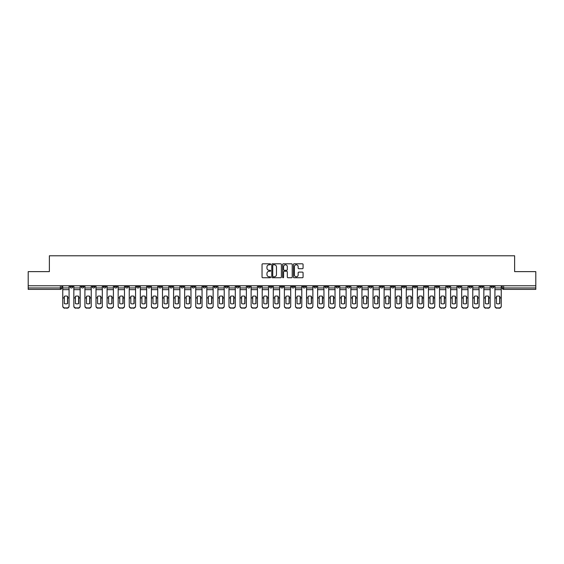 <?xml version="1.0" encoding="UTF-8"?>
<svg xmlns="http://www.w3.org/2000/svg" width="564" height="564" viewBox="0 0 564 564"><rect width="100%" height="100%" fill="white"/><g stroke="black" fill="none" stroke-linecap="round" stroke-linejoin="round"><path stroke-width="0.85" d="M270.635 264.29A0.486 0.486 0 0 0 270.149 263.804L262.739 263.804A0.698 0.698 0 0 0 262.041 264.502L262.041 277.051A0.698 0.698 0 0 0 262.739 277.749L270.149 277.749A0.486 0.486 0 0 0 270.635 277.262A0.486 0.486 0 0 0 270.149 276.776L269.19 276.776A2.228 2.228 0 0 1 266.955 274.541L266.955 273.498A2.228 2.228 0 0 1 269.19 271.263L270.149 271.263A0.486 0.486 0 0 0 270.635 270.776A0.486 0.486 0 0 0 270.149 270.29L269.19 270.29A2.228 2.228 0 0 1 266.955 268.055L266.955 267.012A2.228 2.228 0 0 1 269.19 264.784L270.149 264.784A0.486 0.486 0 0 0 270.635 264.29M435.718 285.765L435.718 286.547L438.559 286.547A1.424 1.424 0 0 1 437.135 287.964A1.424 1.424 0 0 1 435.718 286.547L435.718 285.765M369.23 285.765L369.23 286.547L372.071 286.547A1.424 1.424 0 0 1 370.647 287.964A1.424 1.424 0 0 1 369.23 286.547L369.23 285.765M358.147 285.765L358.147 286.547L360.988 286.547A1.424 1.424 0 0 1 359.571 287.964A1.424 1.424 0 0 1 358.147 286.547L358.147 285.765M291.659 285.765L291.659 286.547L294.5 286.547A1.424 1.424 0 0 1 293.083 287.964A1.424 1.424 0 0 1 291.659 286.547L291.659 285.765M280.576 285.765L280.576 286.547L283.424 286.547A1.424 1.424 0 0 1 282 287.964A1.424 1.424 0 0 1 280.576 286.547L280.576 285.765M269.5 285.765L269.5 286.547L272.341 286.547A1.424 1.424 0 0 1 270.917 287.964A1.424 1.424 0 0 1 269.5 286.547L269.5 285.765M247.335 285.765L247.335 286.547L250.176 286.547A1.424 1.424 0 0 1 248.759 287.964A1.424 1.424 0 0 1 247.335 286.547L247.335 285.765M225.177 286.547L225.177 285.765L225.177 286.547A1.424 1.424 0 0 0 226.594 287.964A1.424 1.424 0 0 1 225.177 286.547L228.018 286.547A1.424 1.424 0 0 1 226.594 287.964A1.424 1.424 0 0 0 228.018 286.547L228.018 285.765L228.018 286.547M214.094 286.547L214.094 285.765L214.094 286.547A1.424 1.424 0 0 0 215.511 287.964A1.424 1.424 0 0 1 214.094 286.547L216.936 286.547A1.424 1.424 0 0 1 215.511 287.964M203.012 286.547L203.012 285.765L203.012 286.547A1.424 1.424 0 0 0 204.429 287.964A1.424 1.424 0 0 1 203.012 286.547L205.853 286.547A1.424 1.424 0 0 1 204.429 287.964A1.424 1.424 0 0 0 205.853 286.547L205.853 285.765L205.853 286.547M191.929 285.765L191.929 286.547L194.77 286.547A1.424 1.424 0 0 1 193.353 287.964A1.424 1.424 0 0 1 191.929 286.547L191.929 285.765M180.847 285.765L180.847 286.547L183.688 286.547A1.424 1.424 0 0 1 182.271 287.964A1.424 1.424 0 0 1 180.847 286.547L180.847 285.765M169.771 285.765L169.771 286.547L172.612 286.547A1.424 1.424 0 0 1 171.188 287.964A1.424 1.424 0 0 1 169.771 286.547L169.771 285.765M158.688 286.547L158.688 285.765L158.688 286.547A1.424 1.424 0 0 0 160.105 287.964A1.424 1.424 0 0 1 158.688 286.547L161.53 286.547A1.424 1.424 0 0 1 160.105 287.964M136.523 286.547L136.523 285.765L136.523 286.547A1.424 1.424 0 0 0 137.947 287.964A1.424 1.424 0 0 1 136.523 286.547L139.364 286.547A1.424 1.424 0 0 1 137.947 287.964A1.424 1.424 0 0 0 139.364 286.547L139.364 285.765L139.364 286.547M125.441 286.547L125.441 285.765L125.441 286.547A1.424 1.424 0 0 0 126.865 287.964A1.424 1.424 0 0 1 125.441 286.547L128.282 286.547A1.424 1.424 0 0 1 126.865 287.964A1.424 1.424 0 0 0 128.282 286.547L128.282 285.765L128.282 286.547M114.365 286.547L114.365 285.765L114.365 286.547A1.424 1.424 0 0 0 115.782 287.964A1.424 1.424 0 0 1 114.365 286.547L117.206 286.547A1.424 1.424 0 0 1 115.782 287.964A1.424 1.424 0 0 0 117.206 286.547L117.206 285.765L117.206 286.547M103.282 286.547L103.282 285.765L103.282 286.547A1.424 1.424 0 0 0 104.7 287.964A1.424 1.424 0 0 1 103.282 286.547L106.124 286.547A1.424 1.424 0 0 1 104.7 287.964M92.2 286.547L92.2 285.765L92.2 286.547A1.424 1.424 0 0 0 93.624 287.964A1.424 1.424 0 0 1 92.2 286.547L95.041 286.547A1.424 1.424 0 0 1 93.624 287.964A1.424 1.424 0 0 0 95.041 286.547L95.041 285.765L95.041 286.547M81.117 286.547L81.117 285.765L81.117 286.547A1.424 1.424 0 0 0 82.541 287.964A1.424 1.424 0 0 1 81.117 286.547L83.958 286.547A1.424 1.424 0 0 1 82.541 287.964A1.424 1.424 0 0 0 83.958 286.547L83.958 285.765L83.958 286.547M302.374 268.718A0.698 0.698 0 0 0 303.072 268.02L303.072 264.502A0.698 0.698 0 0 0 302.374 263.804L294.147 263.804A0.698 0.698 0 0 0 293.449 264.502L293.449 277.051A0.698 0.698 0 0 0 294.147 277.749L302.374 277.749A0.698 0.698 0 0 0 303.072 277.051L303.072 272.8A0.698 0.698 0 0 0 302.374 272.102L298.857 272.102A0.698 0.698 0 0 0 298.159 272.8L298.159 274.908A1.868 1.868 0 0 1 296.29 276.776A1.868 1.868 0 0 1 294.429 274.908L294.429 266.645A1.868 1.868 0 0 1 296.29 264.784A1.868 1.868 0 0 1 298.159 266.645L298.159 268.02A0.698 0.698 0 0 0 298.857 268.718L302.374 268.718M28.2 285.765L28.2 271.629L49.371 271.629L49.371 255.788L514.629 255.788L514.629 271.629L535.8 271.629L535.8 285.765L28.2 285.765L28.2 287.964L61.8 287.964L61.8 285.765L61.8 287.964A1.424 1.424 0 0 1 60.376 289.388L28.2 289.388L28.2 287.964M281.387 264.502A0.698 0.698 0 0 0 280.696 263.804L272.468 263.804A0.698 0.698 0 0 0 271.77 264.502L271.77 277.051A0.698 0.698 0 0 0 272.468 277.749L280.696 277.749A0.698 0.698 0 0 0 281.387 277.051L281.387 264.502M283.304 263.804L291.532 263.804A0.698 0.698 0 0 1 292.23 264.502L292.23 277.051A0.698 0.698 0 0 1 291.532 277.749L288.014 277.749A0.698 0.698 0 0 1 287.316 277.051L287.316 271.961A0.698 0.698 0 0 0 286.618 271.263L284.284 271.263A0.698 0.698 0 0 0 283.586 271.961L283.586 277.262A0.486 0.486 0 0 1 283.1 277.749A0.486 0.486 0 0 1 282.613 277.262L282.613 264.502A0.698 0.698 0 0 1 283.304 263.804M502.2 285.765L502.2 287.964L535.8 287.964L535.8 289.388L503.624 289.388A1.424 1.424 0 0 1 502.2 287.964A1.424 1.424 0 0 0 503.624 289.388L503.624 285.765M535.8 285.765L535.8 287.964M493.958 286.547L493.958 285.765L493.958 286.547A1.424 1.424 0 0 1 492.541 287.964A1.424 1.424 0 0 1 491.117 286.547L493.958 286.547A1.424 1.424 0 0 1 492.541 287.964M491.117 285.765L491.117 286.547M482.883 285.765L482.883 286.547A1.424 1.424 0 0 1 481.459 287.964A1.424 1.424 0 0 1 480.042 286.547A1.424 1.424 0 0 0 481.459 287.964M480.042 285.765L480.042 286.547L482.883 286.547M471.8 285.765L471.8 286.547A1.424 1.424 0 0 1 470.376 287.964A1.424 1.424 0 0 1 468.959 286.547L471.8 286.547A1.424 1.424 0 0 1 470.376 287.964M468.959 285.765L468.959 286.547M460.717 285.765L460.717 286.547A1.424 1.424 0 0 1 459.3 287.964A1.424 1.424 0 0 1 457.876 286.547A1.424 1.424 0 0 0 459.3 287.964M457.876 285.765L457.876 286.547L460.717 286.547M449.635 285.765L449.635 286.547A1.424 1.424 0 0 1 448.218 287.964A1.424 1.424 0 0 1 446.794 286.547L449.635 286.547M446.794 285.765L446.794 286.547M438.559 285.765L438.559 286.547A1.424 1.424 0 0 1 437.135 287.964M427.477 285.765L427.477 286.547A1.424 1.424 0 0 1 426.053 287.964A1.424 1.424 0 0 1 424.636 286.547L427.477 286.547M424.636 285.765L424.636 286.547M416.394 285.765L416.394 286.547A1.424 1.424 0 0 1 414.97 287.964A1.424 1.424 0 0 1 413.553 286.547L416.394 286.547M413.553 285.765L413.553 286.547M405.312 285.765L405.312 286.547A1.424 1.424 0 0 1 403.894 287.964A1.424 1.424 0 0 1 402.47 286.547A1.424 1.424 0 0 0 403.894 287.964M402.47 285.765L402.47 286.547L405.312 286.547M394.229 285.765L394.229 286.547A1.424 1.424 0 0 1 392.812 287.964A1.424 1.424 0 0 1 391.388 286.547L394.229 286.547M391.388 285.765L391.388 286.547M383.153 285.765L383.153 286.547A1.424 1.424 0 0 1 381.729 287.964A1.424 1.424 0 0 1 380.312 286.547L383.153 286.547M380.312 285.765L380.312 286.547M372.071 285.765L372.071 286.547M360.988 285.765L360.988 286.547L360.988 285.765M349.906 285.765L349.906 286.547A1.424 1.424 0 0 1 348.489 287.964A1.424 1.424 0 0 1 347.064 286.547L349.906 286.547M347.064 285.765L347.064 286.547M338.823 285.765L338.823 286.547A1.424 1.424 0 0 1 337.406 287.964A1.424 1.424 0 0 1 335.982 286.547L338.823 286.547M335.982 285.765L335.982 286.547M327.747 285.765L327.747 286.547A1.424 1.424 0 0 1 326.323 287.964A1.424 1.424 0 0 1 324.906 286.547L327.747 286.547M324.906 285.765L324.906 286.547M316.665 285.765L316.665 286.547A1.424 1.424 0 0 1 315.241 287.964A1.424 1.424 0 0 1 313.824 286.547L316.665 286.547M313.824 285.765L313.824 286.547M305.582 285.765L305.582 286.547A1.424 1.424 0 0 1 304.165 287.964A1.424 1.424 0 0 1 302.741 286.547L305.582 286.547M302.741 285.765L302.741 286.547M294.5 285.765L294.5 286.547A1.424 1.424 0 0 1 293.083 287.964M283.424 285.765L283.424 286.547M272.341 286.547L272.341 285.765L272.341 286.547A1.424 1.424 0 0 1 270.917 287.964M261.259 285.765L261.259 286.547A1.424 1.424 0 0 1 259.835 287.964A1.424 1.424 0 0 1 258.418 286.547A1.424 1.424 0 0 0 259.835 287.964A1.424 1.424 0 0 0 261.259 286.547L258.418 286.547L258.418 285.765M250.176 286.547L250.176 285.765L250.176 286.547A1.424 1.424 0 0 1 248.759 287.964M239.094 285.765L239.094 286.547A1.424 1.424 0 0 1 237.677 287.964A1.424 1.424 0 0 1 236.253 286.547A1.424 1.424 0 0 0 237.677 287.964M236.253 285.765L236.253 286.547L239.094 286.547M216.936 285.765L216.936 286.547L216.936 285.765M194.77 286.547L194.77 285.765L194.77 286.547A1.424 1.424 0 0 1 193.353 287.964M183.688 286.547L183.688 285.765L183.688 286.547A1.424 1.424 0 0 1 182.271 287.964M172.612 286.547L172.612 285.765L172.612 286.547A1.424 1.424 0 0 1 171.188 287.964M161.53 285.765L161.53 286.547L161.53 285.765M150.447 286.547L150.447 285.765L150.447 286.547A1.424 1.424 0 0 1 149.03 287.964A1.424 1.424 0 0 1 147.606 286.547L150.447 286.547A1.424 1.424 0 0 1 149.03 287.964M147.606 285.765L147.606 286.547M106.124 285.765L106.124 286.547L106.124 285.765M72.883 285.765L72.883 286.547A1.424 1.424 0 0 1 71.459 287.964A1.424 1.424 0 0 1 70.042 286.547A1.424 1.424 0 0 0 71.459 287.964A1.424 1.424 0 0 0 72.883 286.547L72.883 285.765M70.042 285.765L70.042 286.547L72.883 286.547M60.376 285.765L60.376 289.388A1.424 1.424 0 0 0 61.8 287.964M273.23 264.784A0.486 0.486 0 0 0 272.743 265.27L272.743 276.282A0.486 0.486 0 0 0 273.23 276.776L274.245 276.776A2.228 2.228 0 0 0 276.473 274.541L276.473 267.012A2.228 2.228 0 0 0 274.245 264.784L273.23 264.784M287.316 266.68A1.868 1.868 0 0 0 285.454 264.812A1.868 1.868 0 0 0 283.586 266.68L283.586 269.592A0.698 0.698 0 0 0 284.284 270.29L286.618 270.29A0.698 0.698 0 0 0 287.316 269.592L287.316 266.68M67.518 303.615L67.518 296.269M65.917 296.029A4.406 3.877 180 0 1 67.518 296.319M62.759 298.25L62.759 305.899A2.129 2.023 0 0 0 64.888 307.916L66.947 307.916A2.129 2.023 0 0 0 69.076 305.899L69.076 306.189A2.129 2.023 180 0 1 66.947 308.212L66.947 307.916M65.917 303.876A4.406 4.174 180 0 0 67.518 303.566M67.659 297.954L67.659 296.319A4.406 3.877 180 0 0 65.988 296.029A4.406 3.877 180 0 0 64.317 296.319L64.317 303.566A4.406 4.174 180 0 0 67.659 303.566L67.659 297.954L69.076 297.954L69.076 305.899M69.076 285.765L69.076 297.954M62.759 285.765L62.759 305.899M64.888 307.916L66.947 308.212M64.888 308.212A2.129 2.023 180 0 1 62.759 306.189M78.6 303.615L78.6 296.269M77 296.029A4.406 3.877 180 0 1 78.6 296.319M73.842 298.25L73.842 305.899A2.129 2.023 0 0 0 75.971 307.916L78.029 307.916A2.129 2.023 0 0 0 80.159 305.899L80.159 306.189A2.129 2.023 180 0 1 78.029 308.212L78.029 307.916M77 303.876A4.406 4.174 180 0 0 78.6 303.566M89.676 303.615L89.676 296.269M88.083 296.029A4.406 3.877 180 0 1 89.676 296.319M84.917 298.25L84.917 305.899A2.129 2.023 0 0 0 87.053 307.916L89.112 307.916A2.129 2.023 0 0 0 91.241 305.899L91.241 306.189A2.129 2.023 180 0 1 89.112 308.212L89.112 307.916M88.083 303.876A4.406 4.174 180 0 0 89.676 303.566M78.741 297.954L78.741 296.319A4.406 3.877 180 0 0 77.071 296.029A4.406 3.877 180 0 0 75.4 296.319L75.4 303.566A4.406 4.174 180 0 0 78.741 303.566L78.741 297.954L80.159 297.954L80.159 305.899M80.159 285.765L80.159 297.954M73.842 285.765L73.842 305.899M75.971 307.916L78.029 308.212M75.971 308.212A2.129 2.023 180 0 1 73.842 306.189M89.824 297.954L89.824 296.319A4.406 3.877 180 0 0 88.153 296.029A4.406 3.877 180 0 0 86.482 296.319L86.482 303.566A4.406 4.174 180 0 0 89.824 303.566L89.824 297.954L91.241 297.954L91.241 305.899M91.241 285.765L91.241 297.954M84.917 285.765L84.917 305.899M87.053 307.916L89.112 308.212M87.053 308.212A2.129 2.023 180 0 1 84.917 306.189M100.759 303.615L100.759 296.269M99.158 296.029A4.406 3.877 180 0 1 100.759 296.319M96 298.25L96 305.899A2.129 2.023 0 0 0 98.129 307.916L100.195 307.916A2.129 2.023 0 0 0 102.324 305.899L102.324 306.189A2.129 2.023 180 0 1 100.195 308.212L100.195 307.916M99.158 303.876A4.406 4.174 180 0 0 100.759 303.566M111.841 303.615L111.841 296.269M110.241 296.029A4.406 3.877 180 0 1 111.841 296.319M107.082 298.25L107.082 305.899A2.129 2.023 0 0 0 109.212 307.916L111.27 307.916A2.129 2.023 0 0 0 113.406 305.899L113.406 306.189A2.129 2.023 180 0 1 111.27 308.212L111.27 307.916M110.241 303.876A4.406 4.174 180 0 0 111.841 303.566M122.924 303.615L122.924 296.269M121.323 296.029A4.406 3.877 180 0 1 122.924 296.319M118.165 298.25L118.165 305.899A2.129 2.023 0 0 0 120.294 307.916L122.353 307.916A2.129 2.023 0 0 0 124.482 305.899L124.482 306.189A2.129 2.023 180 0 1 122.353 308.212L122.353 307.916M121.323 303.876A4.406 4.174 180 0 0 122.924 303.566M100.9 297.954L100.9 296.319A4.406 3.877 180 0 0 99.236 296.029A4.406 3.877 180 0 0 97.565 296.319L97.565 303.566A4.406 4.174 180 0 0 100.9 303.566L100.9 297.954L102.324 297.954L102.324 305.899M102.324 285.765L102.324 297.954M96 285.765L96 305.899M98.129 307.916L100.195 308.212M98.129 308.212A2.129 2.023 180 0 1 96 306.189M111.982 297.954L111.982 296.319A4.406 3.877 180 0 0 110.311 296.029A4.406 3.877 180 0 0 108.648 296.319L108.648 303.566A4.406 4.174 180 0 0 111.982 303.566L111.982 297.954L113.406 297.954L113.406 305.899M113.406 285.765L113.406 297.954M107.082 285.765L107.082 305.899M109.212 307.916L111.27 308.212M109.212 308.212A2.129 2.023 180 0 1 107.082 306.189M123.065 297.954L123.065 296.319A4.406 3.877 180 0 0 121.394 296.029A4.406 3.877 180 0 0 119.723 296.319L119.723 303.566A4.406 4.174 180 0 0 123.065 303.566L123.065 297.954L124.482 297.954L124.482 305.899M124.482 285.765L124.482 297.954M118.165 285.765L118.165 305.899M120.294 307.916L122.353 308.212M120.294 308.212A2.129 2.023 180 0 1 118.165 306.189M134.006 303.615L134.006 296.269M132.406 296.029A4.406 3.877 180 0 1 134.006 296.319M129.241 298.25L129.241 305.899A2.129 2.023 0 0 0 131.377 307.916L133.435 307.916A2.129 2.023 0 0 0 135.564 305.899L135.564 306.189A2.129 2.023 180 0 1 133.435 308.212L133.435 307.916M132.406 303.876A4.406 4.174 180 0 0 134.006 303.566M134.147 297.954L134.147 296.319A4.406 3.877 180 0 0 132.477 296.029A4.406 3.877 180 0 0 130.806 296.319L130.806 303.566A4.406 4.174 180 0 0 134.147 303.566L134.147 297.954L135.564 297.954L135.564 305.899M135.564 285.765L135.564 297.954M129.241 285.765L129.241 305.899M131.377 307.916L133.435 308.212M131.377 308.212A2.129 2.023 180 0 1 129.241 306.189M145.082 303.615L145.082 296.269M143.489 296.029A4.406 3.877 180 0 1 145.082 296.319M140.323 298.25L140.323 305.899A2.129 2.023 0 0 0 142.459 307.916L144.518 307.916A2.129 2.023 0 0 0 146.647 305.899L146.647 306.189A2.129 2.023 180 0 1 144.518 308.212L144.518 307.916M143.489 303.876A4.406 4.174 180 0 0 145.082 303.566M145.223 297.954L145.223 296.319A4.406 3.877 180 0 0 143.559 296.029A4.406 3.877 180 0 0 141.888 296.319L141.888 303.566A4.406 4.174 180 0 0 145.223 303.566L145.223 297.954L146.647 297.954L146.647 305.899M146.647 285.765L146.647 297.954M140.323 285.765L140.323 305.899M142.459 307.916L144.518 308.212M142.459 308.212A2.129 2.023 180 0 1 140.323 306.189M156.165 303.615L156.165 296.269M154.564 296.029A4.406 3.877 180 0 1 156.165 296.319M151.406 298.25L151.406 305.899A2.129 2.023 0 0 0 153.535 307.916L155.601 307.916A2.129 2.023 0 0 0 157.73 305.899L157.73 306.189A2.129 2.023 180 0 1 155.601 308.212L155.601 307.916M154.564 303.876A4.406 4.174 180 0 0 156.165 303.566M156.306 297.954L156.306 296.319A4.406 3.877 180 0 0 154.642 296.029A4.406 3.877 180 0 0 152.971 296.319L152.971 303.566A4.406 4.174 180 0 0 156.306 303.566L156.306 297.954L157.73 297.954L157.73 305.899M157.73 285.765L157.73 297.954M151.406 285.765L151.406 305.899M153.535 307.916L155.601 308.212M153.535 308.212A2.129 2.023 180 0 1 151.406 306.189M167.247 303.615L167.247 296.269M165.647 296.029A4.406 3.877 180 0 1 167.247 296.319M162.488 298.25L162.488 305.899A2.129 2.023 0 0 0 164.617 307.916L166.676 307.916A2.129 2.023 0 0 0 168.812 305.899L168.812 306.189A2.129 2.023 180 0 1 166.676 308.212L166.676 307.916M165.647 303.876A4.406 4.174 180 0 0 167.247 303.566M167.388 297.954L167.388 296.319A4.406 3.877 180 0 0 165.717 296.029A4.406 3.877 180 0 0 164.053 296.319L164.053 303.566A4.406 4.174 180 0 0 167.388 303.566L167.388 297.954L168.812 297.954L168.812 305.899M168.812 285.765L168.812 297.954M162.488 285.765L162.488 305.899M164.617 307.916L166.676 308.212M164.617 308.212A2.129 2.023 180 0 1 162.488 306.189M178.33 303.615L178.33 296.269M176.729 296.029A4.406 3.877 180 0 1 178.33 296.319M173.571 298.25L173.571 305.899A2.129 2.023 0 0 0 175.7 307.916L177.759 307.916A2.129 2.023 0 0 0 179.888 305.899L179.888 306.189A2.129 2.023 180 0 1 177.759 308.212L177.759 307.916M176.729 303.876A4.406 4.174 180 0 0 178.33 303.566M178.471 297.954L178.471 296.319A4.406 3.877 180 0 0 176.8 296.029A4.406 3.877 180 0 0 175.129 296.319L175.129 303.566A4.406 4.174 180 0 0 178.471 303.566L178.471 297.954L179.888 297.954L179.888 305.899M179.888 285.765L179.888 297.954M173.571 285.765L173.571 305.899M175.7 307.916L177.759 308.212M175.7 308.212A2.129 2.023 180 0 1 173.571 306.189M189.405 303.615L189.405 296.269M187.812 296.029A4.406 3.877 180 0 1 189.405 296.319M184.647 298.25L184.647 305.899A2.129 2.023 0 0 0 186.783 307.916L188.841 307.916A2.129 2.023 0 0 0 190.97 305.899L190.97 306.189A2.129 2.023 180 0 1 188.841 308.212L188.841 307.916M187.812 303.876A4.406 4.174 180 0 0 189.405 303.566M189.553 297.954L189.553 296.319A4.406 3.877 180 0 0 187.882 296.029A4.406 3.877 180 0 0 186.212 296.319L186.212 303.566A4.406 4.174 180 0 0 189.553 303.566L189.553 297.954L190.97 297.954L190.97 305.899M190.97 285.765L190.97 297.954M184.647 285.765L184.647 305.899M186.783 307.916L188.841 308.212M186.783 308.212A2.129 2.023 180 0 1 184.647 306.189M200.488 303.615L200.488 296.269M198.895 296.029A4.406 3.877 180 0 1 200.488 296.319M195.729 298.25L195.729 305.899A2.129 2.023 0 0 0 197.858 307.916L199.924 307.916A2.129 2.023 0 0 0 202.053 305.899L202.053 306.189A2.129 2.023 180 0 1 199.924 308.212L199.924 307.916M198.895 303.876A4.406 4.174 180 0 0 200.488 303.566M200.629 297.954L200.629 296.319A4.406 3.877 180 0 0 198.965 296.029A4.406 3.877 180 0 0 197.294 296.319L197.294 303.566A4.406 4.174 180 0 0 200.629 303.566L200.629 297.954L202.053 297.954L202.053 305.899M202.053 285.765L202.053 297.954M195.729 285.765L195.729 305.899M197.858 307.916L199.924 308.212M197.858 308.212A2.129 2.023 180 0 1 195.729 306.189M211.571 303.615L211.571 296.269M209.97 296.029A4.406 3.877 180 0 1 211.571 296.319M206.812 298.25L206.812 305.899A2.129 2.023 0 0 0 208.941 307.916L210.999 307.916A2.129 2.023 0 0 0 213.136 305.899L213.136 306.189A2.129 2.023 180 0 1 210.999 308.212L210.999 307.916M209.97 303.876A4.406 4.174 180 0 0 211.571 303.566M211.712 297.954L211.712 296.319A4.406 3.877 180 0 0 210.041 296.029A4.406 3.877 180 0 0 208.377 296.319L208.377 303.566A4.406 4.174 180 0 0 211.712 303.566L211.712 297.954L213.136 297.954L213.136 305.899M213.136 285.765L213.136 297.954M206.812 285.765L206.812 305.899M208.941 307.916L210.999 308.212M208.941 308.212A2.129 2.023 180 0 1 206.812 306.189M222.653 303.615L222.653 296.269M221.053 296.029A4.406 3.877 180 0 1 222.653 296.319M217.894 298.25L217.894 305.899A2.129 2.023 0 0 0 220.023 307.916L222.082 307.916A2.129 2.023 0 0 0 224.218 305.899L224.218 306.189A2.129 2.023 180 0 1 222.082 308.212L222.082 307.916M221.053 303.876A4.406 4.174 180 0 0 222.653 303.566M222.794 297.954L222.794 296.319A4.406 3.877 180 0 0 221.123 296.029A4.406 3.877 180 0 0 219.452 296.319L219.452 303.566A4.406 4.174 180 0 0 222.794 303.566L222.794 297.954L224.218 297.954L224.218 305.899M224.218 285.765L224.218 297.954M217.894 285.765L217.894 305.899M220.023 307.916L222.082 308.212M220.023 308.212A2.129 2.023 180 0 1 217.894 306.189M233.736 303.615L233.736 296.269M232.135 296.029A4.406 3.877 180 0 1 233.736 296.319M228.977 298.25L228.977 305.899A2.129 2.023 0 0 0 231.106 307.916L233.165 307.916A2.129 2.023 0 0 0 235.294 305.899L235.294 306.189A2.129 2.023 180 0 1 233.165 308.212L233.165 307.916M232.135 303.876A4.406 4.174 180 0 0 233.736 303.566M233.877 297.954L233.877 296.319A4.406 3.877 180 0 0 232.206 296.029A4.406 3.877 180 0 0 230.535 296.319L230.535 303.566A4.406 4.174 180 0 0 233.877 303.566L233.877 297.954L235.294 297.954L235.294 305.899M235.294 285.765L235.294 297.954M228.977 285.765L228.977 305.899M231.106 307.916L233.165 308.212M231.106 308.212A2.129 2.023 180 0 1 228.977 306.189M244.811 303.615L244.811 296.269M243.218 296.029A4.406 3.877 180 0 1 244.811 296.319M240.052 298.25L240.052 305.899A2.129 2.023 0 0 0 242.189 307.916L244.247 307.916A2.129 2.023 0 0 0 246.376 305.899L246.376 306.189A2.129 2.023 180 0 1 244.247 308.212L244.247 307.916M243.218 303.876A4.406 4.174 180 0 0 244.811 303.566M244.959 297.954L244.959 296.319A4.406 3.877 180 0 0 243.288 296.029A4.406 3.877 180 0 0 241.618 296.319L241.618 303.566A4.406 4.174 180 0 0 244.959 303.566L244.959 297.954L246.376 297.954L246.376 305.899M246.376 285.765L246.376 297.954M240.052 285.765L240.052 305.899M242.189 307.916L244.247 308.212M242.189 308.212A2.129 2.023 180 0 1 240.052 306.189M255.894 303.615L255.894 296.269M254.301 296.029A4.406 3.877 180 0 1 255.894 296.319M251.135 298.25L251.135 305.899A2.129 2.023 0 0 0 253.264 307.916L255.33 307.916A2.129 2.023 0 0 0 257.459 305.899L257.459 306.189A2.129 2.023 180 0 1 255.33 308.212L255.33 307.916M254.301 303.876A4.406 4.174 180 0 0 255.894 303.566M256.035 297.954L256.035 296.319A4.406 3.877 180 0 0 254.371 296.029A4.406 3.877 180 0 0 252.7 296.319L252.7 303.566A4.406 4.174 180 0 0 256.035 303.566L256.035 297.954L257.459 297.954L257.459 305.899M257.459 285.765L257.459 297.954M251.135 285.765L251.135 305.899M253.264 307.916L255.33 308.212M253.264 308.212A2.129 2.023 180 0 1 251.135 306.189M266.976 303.615L266.976 296.269M265.376 296.029A4.406 3.877 180 0 1 266.976 296.319M262.218 298.25L262.218 305.899A2.129 2.023 0 0 0 264.347 307.916L266.405 307.916A2.129 2.023 0 0 0 268.542 305.899L268.542 306.189A2.129 2.023 180 0 1 266.405 308.212L266.405 307.916M265.376 303.876A4.406 4.174 180 0 0 266.976 303.566M267.117 297.954L267.117 296.319A4.406 3.877 180 0 0 265.447 296.029A4.406 3.877 180 0 0 263.783 296.319L263.783 303.566A4.406 4.174 180 0 0 267.117 303.566L267.117 297.954L268.542 297.954L268.542 305.899M268.542 285.765L268.542 297.954M262.218 285.765L262.218 305.899M264.347 307.916L266.405 308.212M264.347 308.212A2.129 2.023 180 0 1 262.218 306.189M278.059 303.615L278.059 296.269M276.459 296.029A4.406 3.877 180 0 1 278.059 296.319M273.3 298.25L273.3 305.899A2.129 2.023 0 0 0 275.429 307.916L277.488 307.916A2.129 2.023 0 0 0 279.617 305.899L279.617 306.189A2.129 2.023 180 0 1 277.488 308.212L277.488 307.916M276.459 303.876A4.406 4.174 180 0 0 278.059 303.566M278.2 297.954L278.2 296.319A4.406 3.877 180 0 0 276.529 296.029A4.406 3.877 180 0 0 274.858 296.319L274.858 303.566A4.406 4.174 180 0 0 278.2 303.566L278.2 297.954L279.617 297.954L279.617 305.899M279.617 285.765L279.617 297.954M273.3 285.765L273.3 305.899M275.429 307.916L277.488 308.212M275.429 308.212A2.129 2.023 180 0 1 273.3 306.189M289.142 303.615L289.142 296.269M287.541 296.029A4.406 3.877 180 0 1 289.142 296.319M284.383 298.25L284.383 305.899A2.129 2.023 0 0 0 286.512 307.916L288.571 307.916A2.129 2.023 0 0 0 290.7 305.899L290.7 306.189A2.129 2.023 180 0 1 288.571 308.212L288.571 307.916M287.541 303.876A4.406 4.174 180 0 0 289.142 303.566M289.283 297.954L289.283 296.319A4.406 3.877 180 0 0 287.612 296.029A4.406 3.877 180 0 0 285.941 296.319L285.941 303.566A4.406 4.174 180 0 0 289.283 303.566L289.283 297.954L290.7 297.954L290.7 305.899M290.7 285.765L290.7 297.954M284.383 285.765L284.383 305.899M286.512 307.916L288.571 308.212M286.512 308.212A2.129 2.023 180 0 1 284.383 306.189M300.217 303.615L300.217 296.269M298.624 296.029A4.406 3.877 180 0 1 300.217 296.319M295.458 298.25L295.458 305.899A2.129 2.023 0 0 0 297.595 307.916L299.653 307.916A2.129 2.023 0 0 0 301.782 305.899L301.782 306.189A2.129 2.023 180 0 1 299.653 308.212L299.653 307.916M298.624 303.876A4.406 4.174 180 0 0 300.217 303.566M300.365 297.954L300.365 296.319A4.406 3.877 180 0 0 298.694 296.029A4.406 3.877 180 0 0 297.024 296.319L297.024 303.566A4.406 4.174 180 0 0 300.365 303.566L300.365 297.954L301.782 297.954L301.782 305.899M301.782 285.765L301.782 297.954M295.458 285.765L295.458 305.899M297.595 307.916L299.653 308.212M297.595 308.212A2.129 2.023 180 0 1 295.458 306.189M311.3 303.615L311.3 296.269M309.699 296.029A4.406 3.877 180 0 1 311.3 296.319M306.541 298.25L306.541 305.899A2.129 2.023 0 0 0 308.67 307.916L310.736 307.916A2.129 2.023 0 0 0 312.865 305.899L312.865 306.189A2.129 2.023 180 0 1 310.736 308.212L310.736 307.916M309.699 303.876A4.406 4.174 180 0 0 311.3 303.566M311.441 297.954L311.441 296.319A4.406 3.877 180 0 0 309.777 296.029A4.406 3.877 180 0 0 308.106 296.319L308.106 303.566A4.406 4.174 180 0 0 311.441 303.566L311.441 297.954L312.865 297.954L312.865 305.899M312.865 285.765L312.865 297.954M306.541 285.765L306.541 305.899M308.67 307.916L310.736 308.212M308.67 308.212A2.129 2.023 180 0 1 306.541 306.189M322.382 303.615L322.382 296.269M320.782 296.029A4.406 3.877 180 0 1 322.382 296.319M317.624 298.25L317.624 305.899A2.129 2.023 0 0 0 319.753 307.916L321.811 307.916A2.129 2.023 0 0 0 323.947 305.899L323.947 306.189A2.129 2.023 180 0 1 321.811 308.212L321.811 307.916M320.782 303.876A4.406 4.174 180 0 0 322.382 303.566M322.523 297.954L322.523 296.319A4.406 3.877 180 0 0 320.853 296.029A4.406 3.877 180 0 0 319.189 296.319L319.189 303.566A4.406 4.174 180 0 0 322.523 303.566L322.523 297.954L323.947 297.954L323.947 305.899M323.947 285.765L323.947 297.954M317.624 285.765L317.624 305.899M319.753 307.916L321.811 308.212M319.753 308.212A2.129 2.023 180 0 1 317.624 306.189M333.465 303.615L333.465 296.269M331.865 296.029A4.406 3.877 180 0 1 333.465 296.319M328.706 298.25L328.706 305.899A2.129 2.023 0 0 0 330.835 307.916L332.894 307.916A2.129 2.023 0 0 0 335.023 305.899L335.023 306.189A2.129 2.023 180 0 1 332.894 308.212L332.894 307.916M331.865 303.876A4.406 4.174 180 0 0 333.465 303.566M333.606 297.954L333.606 296.319A4.406 3.877 180 0 0 331.935 296.029A4.406 3.877 180 0 0 330.264 296.319L330.264 303.566A4.406 4.174 180 0 0 333.606 303.566L333.606 297.954L335.023 297.954L335.023 305.899M335.023 285.765L335.023 297.954M328.706 285.765L328.706 305.899M330.835 307.916L332.894 308.212M330.835 308.212A2.129 2.023 180 0 1 328.706 306.189M344.548 303.615L344.548 296.269M342.947 296.029A4.406 3.877 180 0 1 344.548 296.319M339.782 298.25L339.782 305.899A2.129 2.023 0 0 0 341.918 307.916L343.977 307.916A2.129 2.023 0 0 0 346.106 305.899L346.106 306.189A2.129 2.023 180 0 1 343.977 308.212L343.977 307.916M342.947 303.876A4.406 4.174 180 0 0 344.548 303.566M344.689 297.954L344.689 296.319A4.406 3.877 180 0 0 343.018 296.029A4.406 3.877 180 0 0 341.347 296.319L341.347 303.566A4.406 4.174 180 0 0 344.689 303.566L344.689 297.954L346.106 297.954L346.106 305.899M346.106 285.765L346.106 297.954M339.782 285.765L339.782 305.899M341.918 307.916L343.977 308.212M341.918 308.212A2.129 2.023 180 0 1 339.782 306.189M355.623 303.615L355.623 296.269M354.03 296.029A4.406 3.877 180 0 1 355.623 296.319M350.864 298.25L350.864 305.899A2.129 2.023 0 0 0 353.001 307.916L355.059 307.916A2.129 2.023 0 0 0 357.188 305.899L357.188 306.189A2.129 2.023 180 0 1 355.059 308.212L355.059 307.916M354.03 303.876A4.406 4.174 180 0 0 355.623 303.566M355.764 297.954L355.764 296.319A4.406 3.877 180 0 0 354.1 296.029A4.406 3.877 180 0 0 352.429 296.319L352.429 303.566A4.406 4.174 180 0 0 355.764 303.566L355.764 297.954L357.188 297.954L357.188 305.899M357.188 285.765L357.188 297.954M350.864 285.765L350.864 305.899M353.001 307.916L355.059 308.212M353.001 308.212A2.129 2.023 180 0 1 350.864 306.189M366.706 303.615L366.706 296.269M365.105 296.029A4.406 3.877 180 0 1 366.706 296.319M361.947 298.25L361.947 305.899A2.129 2.023 0 0 0 364.076 307.916L366.142 307.916A2.129 2.023 0 0 0 368.271 305.899L368.271 306.189A2.129 2.023 180 0 1 366.142 308.212L366.142 307.916M365.105 303.876A4.406 4.174 180 0 0 366.706 303.566M366.847 297.954L366.847 296.319A4.406 3.877 180 0 0 365.176 296.029A4.406 3.877 180 0 0 363.512 296.319L363.512 303.566A4.406 4.174 180 0 0 366.847 303.566L366.847 297.954L368.271 297.954L368.271 305.899M368.271 285.765L368.271 297.954M361.947 285.765L361.947 305.899M364.076 307.916L366.142 308.212M364.076 308.212A2.129 2.023 180 0 1 361.947 306.189M377.788 303.615L377.788 296.269M376.188 296.029A4.406 3.877 180 0 1 377.788 296.319M373.03 298.25L373.03 305.899A2.129 2.023 0 0 0 375.159 307.916L377.217 307.916A2.129 2.023 0 0 0 379.353 305.899L379.353 306.189A2.129 2.023 180 0 1 377.217 308.212L377.217 307.916M376.188 303.876A4.406 4.174 180 0 0 377.788 303.566M377.929 297.954L377.929 296.319A4.406 3.877 180 0 0 376.259 296.029A4.406 3.877 180 0 0 374.595 296.319L374.595 303.566A4.406 4.174 180 0 0 377.929 303.566L377.929 297.954L379.353 297.954L379.353 305.899M379.353 285.765L379.353 297.954M373.03 285.765L373.03 305.899M375.159 307.916L377.217 308.212M375.159 308.212A2.129 2.023 180 0 1 373.03 306.189M388.871 303.615L388.871 296.269M387.271 296.029A4.406 3.877 180 0 1 388.871 296.319M384.112 298.25L384.112 305.899A2.129 2.023 0 0 0 386.241 307.916L388.3 307.916A2.129 2.023 0 0 0 390.429 305.899L390.429 306.189A2.129 2.023 180 0 1 388.3 308.212L388.3 307.916M387.271 303.876A4.406 4.174 180 0 0 388.871 303.566M389.012 297.954L389.012 296.319A4.406 3.877 180 0 0 387.341 296.029A4.406 3.877 180 0 0 385.67 296.319L385.67 303.566A4.406 4.174 180 0 0 389.012 303.566L389.012 297.954L390.429 297.954L390.429 305.899M390.429 285.765L390.429 297.954M384.112 285.765L384.112 305.899M386.241 307.916L388.3 308.212M386.241 308.212A2.129 2.023 180 0 1 384.112 306.189M399.946 303.615L399.946 296.269M398.353 296.029A4.406 3.877 180 0 1 399.946 296.319M395.188 298.25L395.188 305.899A2.129 2.023 0 0 0 397.324 307.916L399.382 307.916A2.129 2.023 0 0 0 401.512 305.899L401.512 306.189A2.129 2.023 180 0 1 399.382 308.212L399.382 307.916M398.353 303.876A4.406 4.174 180 0 0 399.946 303.566M400.095 297.954L400.095 296.319A4.406 3.877 180 0 0 398.424 296.029A4.406 3.877 180 0 0 396.753 296.319L396.753 303.566A4.406 4.174 180 0 0 400.095 303.566L400.095 297.954L401.512 297.954L401.512 305.899M401.512 285.765L401.512 297.954M395.188 285.765L395.188 305.899M397.324 307.916L399.382 308.212M397.324 308.212A2.129 2.023 180 0 1 395.188 306.189M411.029 303.615L411.029 296.269M409.436 296.029A4.406 3.877 180 0 1 411.029 296.319M406.27 298.25L406.27 305.899A2.129 2.023 0 0 0 408.399 307.916L410.465 307.916A2.129 2.023 0 0 0 412.594 305.899L412.594 306.189A2.129 2.023 180 0 1 410.465 308.212L410.465 307.916M409.436 303.876A4.406 4.174 180 0 0 411.029 303.566M411.17 297.954L411.17 296.319A4.406 3.877 180 0 0 409.506 296.029A4.406 3.877 180 0 0 407.835 296.319L407.835 303.566A4.406 4.174 180 0 0 411.17 303.566L411.17 297.954L412.594 297.954L412.594 305.899M412.594 285.765L412.594 297.954M406.27 285.765L406.27 305.899M408.399 307.916L410.465 308.212M408.399 308.212A2.129 2.023 180 0 1 406.27 306.189M422.112 303.615L422.112 296.269M420.511 296.029A4.406 3.877 180 0 1 422.112 296.319M417.353 298.25L417.353 305.899A2.129 2.023 0 0 0 419.482 307.916L421.541 307.916A2.129 2.023 0 0 0 423.677 305.899L423.677 306.189A2.129 2.023 180 0 1 421.541 308.212L421.541 307.916M420.511 303.876A4.406 4.174 180 0 0 422.112 303.566M422.253 297.954L422.253 296.319A4.406 3.877 180 0 0 420.582 296.029A4.406 3.877 180 0 0 418.918 296.319L418.918 303.566A4.406 4.174 180 0 0 422.253 303.566L422.253 297.954L423.677 297.954L423.677 305.899M423.677 285.765L423.677 297.954M417.353 285.765L417.353 305.899M419.482 307.916L421.541 308.212M419.482 308.212A2.129 2.023 180 0 1 417.353 306.189M433.194 303.615L433.194 296.269M431.594 296.029A4.406 3.877 180 0 1 433.194 296.319M428.436 298.25L428.436 305.899A2.129 2.023 0 0 0 430.565 307.916L432.623 307.916A2.129 2.023 0 0 0 434.759 305.899L434.759 306.189A2.129 2.023 180 0 1 432.623 308.212L432.623 307.916M431.594 303.876A4.406 4.174 180 0 0 433.194 303.566M433.335 297.954L433.335 296.319A4.406 3.877 180 0 0 431.664 296.029A4.406 3.877 180 0 0 429.994 296.319L429.994 303.566A4.406 4.174 180 0 0 433.335 303.566L433.335 297.954L434.759 297.954L434.759 305.899M434.759 285.765L434.759 297.954M428.436 285.765L428.436 305.899M430.565 307.916L432.623 308.212M430.565 308.212A2.129 2.023 180 0 1 428.436 306.189M444.277 303.615L444.277 296.269M442.677 296.029A4.406 3.877 180 0 1 444.277 296.319M439.518 298.25L439.518 305.899A2.129 2.023 0 0 0 441.647 307.916L443.706 307.916A2.129 2.023 0 0 0 445.835 305.899L445.835 306.189A2.129 2.023 180 0 1 443.706 308.212L443.706 307.916M442.677 303.876A4.406 4.174 180 0 0 444.277 303.566M444.418 297.954L444.418 296.319A4.406 3.877 180 0 0 442.747 296.029A4.406 3.877 180 0 0 441.076 296.319L441.076 303.566A4.406 4.174 180 0 0 444.418 303.566L444.418 297.954L445.835 297.954L445.835 305.899M445.835 285.765L445.835 297.954M439.518 285.765L439.518 305.899M441.647 307.916L443.706 308.212M441.647 308.212A2.129 2.023 180 0 1 439.518 306.189M455.352 303.615L455.352 296.269M453.759 296.029A4.406 3.877 180 0 1 455.352 296.319M450.594 298.25L450.594 305.899A2.129 2.023 0 0 0 452.73 307.916L454.788 307.916A2.129 2.023 0 0 0 456.918 305.899L456.918 306.189A2.129 2.023 180 0 1 454.788 308.212L454.788 307.916M453.759 303.876A4.406 4.174 180 0 0 455.352 303.566M455.5 297.954L455.5 296.319A4.406 3.877 180 0 0 453.83 296.029A4.406 3.877 180 0 0 452.159 296.319L452.159 303.566A4.406 4.174 180 0 0 455.5 303.566L455.5 297.954L456.918 297.954L456.918 305.899M456.918 285.765L456.918 297.954M450.594 285.765L450.594 305.899M452.73 307.916L454.788 308.212M452.73 308.212A2.129 2.023 180 0 1 450.594 306.189M466.435 303.615L466.435 296.269M464.842 296.029A4.406 3.877 180 0 1 466.435 296.319M461.676 298.25L461.676 305.899A2.129 2.023 0 0 0 463.805 307.916L465.871 307.916A2.129 2.023 0 0 0 468 305.899L468 306.189A2.129 2.023 180 0 1 465.871 308.212L465.871 307.916M464.842 303.876A4.406 4.174 180 0 0 466.435 303.566M466.576 297.954L466.576 296.319A4.406 3.877 180 0 0 464.912 296.029A4.406 3.877 180 0 0 463.241 296.319L463.241 303.566A4.406 4.174 180 0 0 466.576 303.566L466.576 297.954L468 297.954L468 305.899M468 285.765L468 297.954M461.676 285.765L461.676 305.899M463.805 307.916L465.871 308.212M463.805 308.212A2.129 2.023 180 0 1 461.676 306.189M477.518 303.615L477.518 296.269M475.917 296.029A4.406 3.877 180 0 1 477.518 296.319M472.759 298.25L472.759 305.899A2.129 2.023 0 0 0 474.888 307.916L476.947 307.916A2.129 2.023 0 0 0 479.083 305.899L479.083 306.189A2.129 2.023 180 0 1 476.947 308.212L476.947 307.916M475.917 303.876A4.406 4.174 180 0 0 477.518 303.566M477.659 297.954L477.659 296.319A4.406 3.877 180 0 0 475.988 296.029A4.406 3.877 180 0 0 474.324 296.319L474.324 303.566A4.406 4.174 180 0 0 477.659 303.566L477.659 297.954L479.083 297.954L479.083 305.899M479.083 285.765L479.083 297.954M472.759 285.765L472.759 305.899M474.888 307.916L476.947 308.212M474.888 308.212A2.129 2.023 180 0 1 472.759 306.189M488.6 303.615L488.6 296.269M487 296.029A4.406 3.877 180 0 1 488.6 296.319M483.841 298.25L483.841 305.899A2.129 2.023 0 0 0 485.971 307.916L488.029 307.916A2.129 2.023 0 0 0 490.158 305.899L490.158 306.189A2.129 2.023 180 0 1 488.029 308.212L488.029 307.916M487 303.876A4.406 4.174 180 0 0 488.6 303.566M488.741 297.954L488.741 296.319A4.406 3.877 180 0 0 487.07 296.029A4.406 3.877 180 0 0 485.4 296.319L485.4 303.566A4.406 4.174 180 0 0 488.741 303.566L488.741 297.954L490.158 297.954L490.158 305.899M490.158 285.765L490.158 297.954M483.841 285.765L483.841 305.899M485.971 307.916L488.029 308.212M485.971 308.212A2.129 2.023 180 0 1 483.841 306.189M499.683 303.615L499.683 296.269M498.082 296.029A4.406 3.877 180 0 1 499.683 296.319M494.924 298.25L494.924 305.899A2.129 2.023 0 0 0 497.053 307.916L499.112 307.916A2.129 2.023 0 0 0 501.241 305.899L501.241 306.189A2.129 2.023 180 0 1 499.112 308.212L499.112 307.916M498.082 303.876A4.406 4.174 180 0 0 499.683 303.566M499.824 297.954L499.824 296.319A4.406 3.877 180 0 0 498.153 296.029A4.406 3.877 180 0 0 496.482 296.319L496.482 303.566A4.406 4.174 180 0 0 499.824 303.566L499.824 297.954L501.241 297.954L501.241 305.899M501.241 285.765L501.241 297.954M494.924 285.765L494.924 305.899M497.053 307.916L499.112 308.212M497.053 308.212A2.129 2.023 180 0 1 494.924 306.189M67.659 297.841L69.076 297.841M62.759 297.841L64.317 297.841M62.759 289.656L69.076 289.656M62.759 297.954L64.317 297.954M62.759 287.964L69.076 287.964M78.741 297.841L80.159 297.841M73.842 297.841L75.4 297.841M73.842 289.656L80.159 289.656M73.842 297.954L75.4 297.954M73.842 287.964L80.159 287.964M89.824 297.841L91.241 297.841M84.917 297.841L86.482 297.841M84.917 289.656L91.241 289.656M84.917 297.954L86.482 297.954M84.917 287.964L91.241 287.964M100.9 297.841L102.324 297.841M96 297.841L97.565 297.841M96 289.656L102.324 289.656M96 297.954L97.565 297.954M96 287.964L102.324 287.964M111.982 297.841L113.406 297.841M107.082 297.841L108.648 297.841M107.082 289.656L113.406 289.656M107.082 297.954L108.648 297.954M107.082 287.964L113.406 287.964M123.065 297.841L124.482 297.841M118.165 297.841L119.723 297.841M118.165 289.656L124.482 289.656M118.165 297.954L119.723 297.954M118.165 287.964L124.482 287.964M134.147 297.841L135.564 297.841M129.241 297.841L130.806 297.841M129.241 289.656L135.564 289.656M129.241 297.954L130.806 297.954M129.241 287.964L135.564 287.964M145.223 297.841L146.647 297.841M140.323 297.841L141.888 297.841M140.323 289.656L146.647 289.656M140.323 297.954L141.888 297.954M140.323 287.964L146.647 287.964M156.306 297.841L157.73 297.841M151.406 297.841L152.971 297.841M151.406 289.656L157.73 289.656M151.406 297.954L152.971 297.954M151.406 287.964L157.73 287.964M167.388 297.841L168.812 297.841M162.488 297.841L164.053 297.841M162.488 289.656L168.812 289.656M162.488 297.954L164.053 297.954M162.488 287.964L168.812 287.964M178.471 297.841L179.888 297.841M173.571 297.841L175.129 297.841M173.571 289.656L179.888 289.656M173.571 297.954L175.129 297.954M173.571 287.964L179.888 287.964M189.553 297.841L190.97 297.841M184.647 297.841L186.212 297.841M184.647 289.656L190.97 289.656M184.647 297.954L186.212 297.954M184.647 287.964L190.97 287.964M200.629 297.841L202.053 297.841M195.729 297.841L197.294 297.841M195.729 289.656L202.053 289.656M195.729 297.954L197.294 297.954M195.729 287.964L202.053 287.964M211.712 297.841L213.136 297.841M206.812 297.841L208.377 297.841M206.812 289.656L213.136 289.656M206.812 297.954L208.377 297.954M206.812 287.964L213.136 287.964M222.794 297.841L224.218 297.841M217.894 297.841L219.452 297.841M217.894 289.656L224.218 289.656M217.894 297.954L219.452 297.954M217.894 287.964L224.218 287.964M233.877 297.841L235.294 297.841M228.977 297.841L230.535 297.841M228.977 289.656L235.294 289.656M228.977 297.954L230.535 297.954M228.977 287.964L235.294 287.964M244.959 297.841L246.376 297.841M240.052 297.841L241.618 297.841M240.052 289.656L246.376 289.656M240.052 297.954L241.618 297.954M240.052 287.964L246.376 287.964M256.035 297.841L257.459 297.841M251.135 297.841L252.7 297.841M251.135 289.656L257.459 289.656M251.135 297.954L252.7 297.954M251.135 287.964L257.459 287.964M267.117 297.841L268.542 297.841M262.218 297.841L263.783 297.841M262.218 289.656L268.542 289.656M262.218 297.954L263.783 297.954M262.218 287.964L268.542 287.964M278.2 297.841L279.617 297.841M273.3 297.841L274.858 297.841M273.3 289.656L279.617 289.656M273.3 297.954L274.858 297.954M273.3 287.964L279.617 287.964M289.283 297.841L290.7 297.841M284.383 297.841L285.941 297.841M284.383 289.656L290.7 289.656M284.383 297.954L285.941 297.954M284.383 287.964L290.7 287.964M300.365 297.841L301.782 297.841M295.458 297.841L297.024 297.841M295.458 289.656L301.782 289.656M295.458 297.954L297.024 297.954M295.458 287.964L301.782 287.964M311.441 297.841L312.865 297.841M306.541 297.841L308.106 297.841M306.541 289.656L312.865 289.656M306.541 297.954L308.106 297.954M306.541 287.964L312.865 287.964M322.523 297.841L323.947 297.841M317.624 297.841L319.189 297.841M317.624 289.656L323.947 289.656M317.624 297.954L319.189 297.954M317.624 287.964L323.947 287.964M333.606 297.841L335.023 297.841M328.706 297.841L330.264 297.841M328.706 289.656L335.023 289.656M328.706 297.954L330.264 297.954M328.706 287.964L335.023 287.964M344.689 297.841L346.106 297.841M339.782 297.841L341.347 297.841M339.782 289.656L346.106 289.656M339.782 297.954L341.347 297.954M339.782 287.964L346.106 287.964M355.764 297.841L357.188 297.841M350.864 297.841L352.429 297.841M350.864 289.656L357.188 289.656M350.864 297.954L352.429 297.954M350.864 287.964L357.188 287.964M366.847 297.841L368.271 297.841M361.947 297.841L363.512 297.841M361.947 289.656L368.271 289.656M361.947 297.954L363.512 297.954M361.947 287.964L368.271 287.964M377.929 297.841L379.353 297.841M373.03 297.841L374.595 297.841M373.03 289.656L379.353 289.656M373.03 297.954L374.595 297.954M373.03 287.964L379.353 287.964M389.012 297.841L390.429 297.841M384.112 297.841L385.67 297.841M384.112 289.656L390.429 289.656M384.112 297.954L385.67 297.954M384.112 287.964L390.429 287.964M400.095 297.841L401.512 297.841M395.188 297.841L396.753 297.841M395.188 289.656L401.512 289.656M395.188 297.954L396.753 297.954M395.188 287.964L401.512 287.964M411.17 297.841L412.594 297.841M406.27 297.841L407.835 297.841M406.27 289.656L412.594 289.656M406.27 297.954L407.835 297.954M406.27 287.964L412.594 287.964M422.253 297.841L423.677 297.841M417.353 297.841L418.918 297.841M417.353 289.656L423.677 289.656M417.353 297.954L418.918 297.954M417.353 287.964L423.677 287.964M433.335 297.841L434.759 297.841M428.436 297.841L429.994 297.841M428.436 289.656L434.759 289.656M428.436 297.954L429.994 297.954M428.436 287.964L434.759 287.964M444.418 297.841L445.835 297.841M439.518 297.841L441.076 297.841M439.518 289.656L445.835 289.656M439.518 297.954L441.076 297.954M439.518 287.964L445.835 287.964M455.5 297.841L456.918 297.841M450.594 297.841L452.159 297.841M450.594 289.656L456.918 289.656M450.594 297.954L452.159 297.954M450.594 287.964L456.918 287.964M466.576 297.841L468 297.841M461.676 297.841L463.241 297.841M461.676 289.656L468 289.656M461.676 297.954L463.241 297.954M461.676 287.964L468 287.964M477.659 297.841L479.083 297.841M472.759 297.841L474.324 297.841M472.759 289.656L479.083 289.656M472.759 297.954L474.324 297.954M472.759 287.964L479.083 287.964M488.741 297.841L490.158 297.841M483.841 297.841L485.4 297.841M483.841 289.656L490.158 289.656M483.841 297.954L485.4 297.954M483.841 287.964L490.158 287.964M499.824 297.841L501.241 297.841M494.924 297.841L496.482 297.841M494.924 289.656L501.241 289.656M494.924 297.954L496.482 297.954M494.924 287.964L501.241 287.964"/></g></svg>
